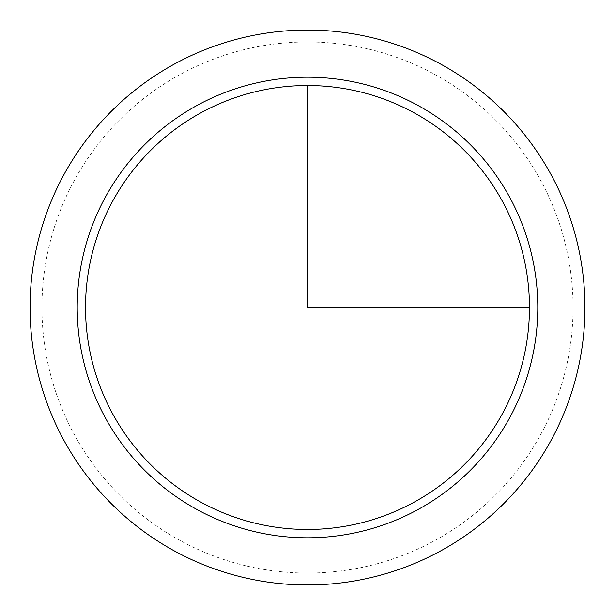 <?xml version="1.0" encoding="UTF-8"?>
<svg xmlns="http://www.w3.org/2000/svg" width="615" height="615" viewBox="0 0 615 615"><rect width="100%" height="100%" fill="white"/><g stroke="black" fill="none" stroke-linecap="round" stroke-linejoin="round"><path stroke-width="0.46" stroke-dasharray="3.08 2.31" d="M112.706 201.082A221.961 221.961 0 0 1 413.918 112.706A221.961 221.961 0 0 1 502.294 413.918A221.961 221.961 0 0 1 201.082 502.294A221.961 221.961 0 0 1 112.706 201.082M540.547 434.813A265.557 265.557 0 0 0 434.813 74.453A265.557 265.557 0 0 0 74.453 180.187A265.557 265.557 0 0 0 180.187 540.547A265.557 265.557 0 0 0 540.547 434.813M550.986 440.517A277.45 277.45 0 0 0 440.517 64.014A277.45 277.45 0 0 0 64.014 174.483A277.45 277.45 0 0 0 174.483 550.986A277.45 277.45 0 0 0 550.986 440.517M105.403 197.092A230.287 230.287 0 0 1 417.908 105.403A230.287 230.287 0 0 1 509.597 417.908A230.287 230.287 0 0 1 197.092 509.597A230.287 230.287 0 0 1 105.403 197.092"/><path stroke-width="0.92" d="M64.014 174.483A277.45 277.45 0 0 1 440.517 64.014A277.45 277.45 0 0 1 550.986 440.517A277.45 277.45 0 0 1 174.483 550.986A277.45 277.45 0 0 1 64.014 174.483M112.706 201.082A221.961 221.961 0 0 1 413.918 112.706A221.961 221.961 0 0 1 502.294 413.918A221.961 221.961 0 0 1 201.082 502.294A221.961 221.961 0 0 1 112.706 201.082M307.5 85.539L307.5 307.5L529.461 307.5M105.403 197.092A230.287 230.287 0 0 1 417.908 105.403A230.287 230.287 0 0 1 509.597 417.908A230.287 230.287 0 0 1 197.092 509.597A230.287 230.287 0 0 1 105.403 197.092"/></g></svg>
